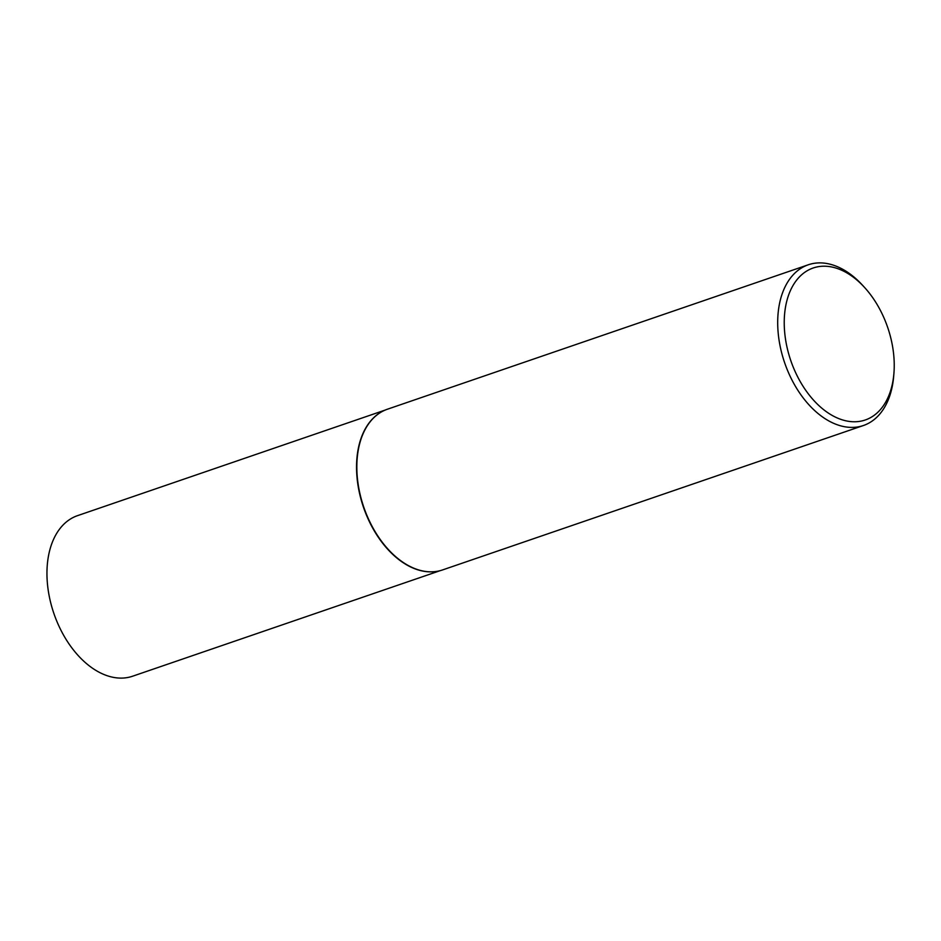 <?xml version="1.0" encoding="UTF-8"?>
<svg xmlns="http://www.w3.org/2000/svg" width="941" height="941" viewBox="0 0 941 941"><rect width="100%" height="100%" fill="white"/><g stroke="black" fill="none" stroke-linecap="round" stroke-linejoin="round"><path stroke-width="1.41" d="M434.624 571.658A84.878 54.096 -108.9 0 1 434.436 571.669A84.878 54.096 -108.9 0 1 418.298 569.964A84.878 54.096 -108.9 0 1 360.085 495.684A84.878 54.096 -108.9 0 1 379.929 412.828A84.878 54.096 -108.9 0 1 380.093 412.734M440.259 570.634L132.61 676.214A84.878 54.096 -108.9 0 1 108.709 676.203A84.878 54.096 -108.9 0 1 49.179 595.912A84.878 54.096 -108.9 0 1 77.515 515.656L385.163 410.076M893.95 372.93L893.727 375.753A84.961 54.155 -108.9 0 1 863.438 425.508L442.576 569.928A84.961 54.155 -108.9 0 1 434.813 571.634A84.961 54.155 -108.9 0 1 418.651 569.928A84.961 54.155 -108.9 0 1 360.379 495.566A84.961 54.155 -108.9 0 1 380.246 412.64A84.961 54.155 -108.9 0 1 387.421 409.217L808.284 264.786A84.961 54.155 -108.9 0 1 832.209 264.797A84.961 54.155 -108.9 0 1 862.744 285.464L864.65 287.558A80.338 51.202 71.1 0 0 835.784 268.009A80.338 51.202 71.1 0 0 784.335 327.339A80.338 51.202 71.1 0 0 842.677 419.968A80.338 51.202 71.1 0 0 893.95 372.93A80.338 51.202 71.1 0 0 864.65 287.558M863.438 425.508A84.961 54.155 -108.9 0 1 839.513 425.497A84.961 54.155 -108.9 0 1 779.924 345.135A84.961 54.155 -108.9 0 1 808.284 264.786"/></g></svg>
